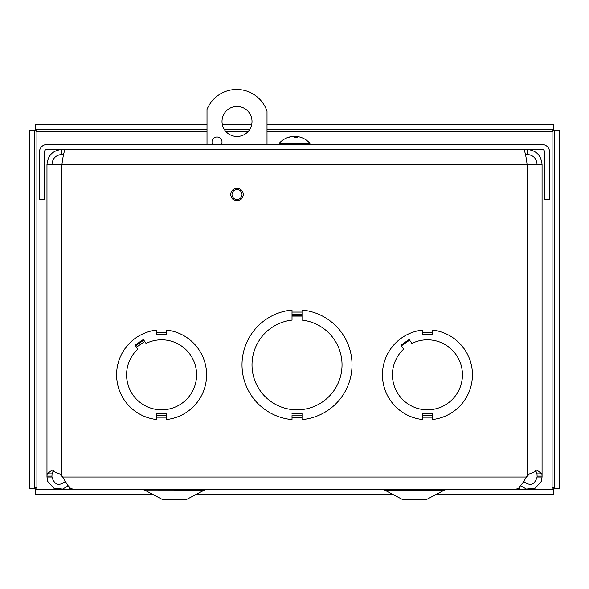 <?xml version="1.0" encoding="UTF-8"?>
<svg xmlns="http://www.w3.org/2000/svg" width="589" height="589" viewBox="0 0 589 589"><rect width="100%" height="100%" fill="white"/><g stroke="black" fill="none" stroke-linecap="round" stroke-linejoin="round"><path stroke-width="0.88" d="M523.319 481.11C529.916 486.462 534.51 485.093 537.109 477.016L537.109 476.089L542.064 476.089L542.064 477.016L537.109 477.016M542.064 477.016L541.247 481.485L535.276 488.119L526.397 489.061L520.845 485.873M68.191 485.873L62.648 489.061L53.768 488.119L47.79 481.485L46.973 477.016L46.973 476.089L51.935 476.089L51.935 477.016L46.973 477.016M51.935 477.016C54.534 485.093 59.128 486.462 65.725 481.11M515.419 489.474L518.703 488.119L523.798 481.485L526.345 477.016L529.585 473.851L537.669 470.618L541.858 473.851L542.064 476.089L542.064 164.441L46.973 164.441L46.973 476.089L47.179 473.851L51.346 470.618L59.46 473.851L62.692 477.016L67.794 485.351L70.341 488.119L73.618 489.466M53.621 470.883L52.075 473.851L51.935 476.089M537.109 476.089L536.969 473.851L535.416 470.891M542.064 472.938L542.064 164.441C541.166 155.363 536.181 150.372 527.103 149.473L527.103 154.436L525.454 154.436M422.431 334.088L432.451 334.088L432.451 334.891L432.451 330.09A45.007 45.007 0 0 1 432.451 419.545L432.451 413.412L422.446 413.412L422.446 419.545A45.007 45.007 0 0 1 422.431 330.09L422.431 334.891L432.451 334.891M401.396 345.831L409.635 340.155L401.396 345.831M411.902 343.453L409.178 339.5L400.947 345.169L403.671 349.122A35.009 35.009 0 0 0 413.942 407.117A35.009 35.009 0 0 0 462.431 373.698A35.009 35.009 0 0 0 411.902 343.453M422.446 415.547L422.446 413.412M230.77 194.525A6.243 6.243 0 0 1 240.128 189.121A6.243 6.243 0 0 1 240.128 199.929A6.243 6.243 0 0 1 230.77 194.525M302.017 316.102L292.019 316.102L292.019 315.306L292.019 320.107A45.007 45.007 0 0 0 258.902 388.769A45.007 45.007 0 0 0 335.141 388.769A45.007 45.007 0 0 0 302.017 320.107L302.017 315.306L292.019 315.306M292.019 415.613L292.019 419.618A55.013 55.013 0 0 1 292.019 310.05L292.019 314.835L302.017 314.835L302.017 310.05A55.013 55.013 0 0 1 302.024 419.618L302.024 413.603L292.019 413.603M156.586 334.088L166.599 334.088L166.599 334.891L166.599 330.09A45.007 45.007 0 0 1 166.599 419.545L166.599 413.412L156.593 413.412L156.593 419.545A45.007 45.007 0 0 1 156.586 330.09L156.586 334.891L166.599 334.891M135.551 345.831L143.782 340.155L135.551 345.831M146.057 343.453L143.333 339.5L135.095 345.169L137.819 349.122A35.009 35.009 0 0 0 148.089 407.117A35.009 35.009 0 0 0 196.586 373.698A35.009 35.009 0 0 0 146.057 343.453M156.593 415.547L156.593 413.412M61.933 476.089L61.933 164.441C63.111 155.363 64.297 150.372 65.475 149.473M523.569 149.473C524.747 150.372 525.925 155.363 527.103 164.441L527.103 476.089M51.935 164.441C52.539 158.375 55.874 155.04 61.933 154.436L61.933 149.473C52.863 150.372 47.871 155.363 46.973 164.441M61.933 154.436L63.583 154.436M537.109 164.441C536.505 158.375 533.17 155.04 527.103 154.436M292.019 314.04L302.017 314.04L302.017 314.835M549.566 151.977A7.458 7.458 0 0 0 542.108 144.511L46.936 144.511A7.458 7.458 0 0 0 39.47 151.977L39.47 199.568L44.433 199.568L44.433 151.977A2.503 2.503 0 0 1 46.936 149.473L542.108 149.473A2.503 2.503 0 0 1 544.604 151.977L544.604 199.568L549.566 199.568L549.566 151.977M34.412 130.213L34.412 488.598L29.45 488.598L29.45 130.213L34.412 130.213L36.908 131.833L35.296 129.33L35.296 124.367L207.004 124.367M207.004 131.833L36.908 131.833L36.908 486.978L34.412 488.598M51.942 486.978L36.908 486.978L35.296 489.481L69.458 489.481M519.542 489.481L553.704 489.481L553.704 494.443L436.14 494.443M537.094 486.978L552.092 486.978L553.704 489.481M35.296 489.481L35.296 494.443L152.86 494.443M196.093 494.443L392.907 494.443M554.588 488.598L554.588 130.213L559.55 130.213L559.55 488.598L554.588 488.598L552.092 486.978L552.092 131.833L554.588 130.213M267.016 131.833L552.092 131.833L553.704 129.33L267.016 129.33M249.788 129.33L224.232 129.33M207.004 129.33L35.296 129.33M553.704 129.33L553.704 124.367L267.016 124.367M251.731 124.367L222.289 124.367M252.011 121.474A15.005 15.005 0 0 1 229.511 134.461A15.005 15.005 0 0 1 229.511 108.479A15.005 15.005 0 0 1 252.011 121.474M212.673 144.511A4.999 4.999 0 0 1 215.714 137.185A4.999 4.999 0 0 1 221.339 144.511M242.013 194.525A4.999 4.999 0 0 1 234.51 198.854A4.999 4.999 0 0 1 234.51 190.195A4.999 4.999 0 0 1 242.013 194.525M207.004 144.511L207.004 109.495A32.005 32.005 0 0 1 267.016 111.255L267.016 144.511M69.458 487.309L69.458 489.518L519.542 489.518L519.542 487.353M206.643 489.518L204.309 490.1L186.477 499.524L162.476 499.524L144.651 490.1L142.295 489.518M446.69 489.518L444.349 490.1L426.524 499.524L402.523 499.524L384.691 490.1L382.357 489.518M289.111 137.34L288.927 137.377A20.32 18.347 -88.8 0 1 291.857 136.596L292.939 136.641M292.902 136.515A17.898 7.443 -123.4 0 0 292.063 136.891A17.898 9.166 125.6 0 1 293.506 136.515L294.294 136.596L294.272 137.377L297.511 137.377A20.32 8.747 -89.4 0 0 296.12 136.596L296.495 136.515A17.898 13.599 -140.2 0 1 298.483 136.891A17.898 12.502 134.3 0 0 296.885 136.515L297.666 136.596A20.32 20.32 41.5 0 1 300.913 137.377L300.714 137.34M296.039 136.987L295.612 136.515A17.898 9.166 -125.6 0 1 296.046 136.604M292.24 136.515L291.452 136.596A20.32 20.32 -41.5 0 0 288.249 137.362M296.112 137.34L296.495 136.515M297.261 136.596L296.215 136.515M295.612 136.515L294.294 137.34L294.294 136.596L294.294 137.34L297.423 137.34M292.998 136.596L292.623 136.515L292.998 136.596M300.92 137.377A20.32 20.32 0 0 1 309.924 143.37L279.201 143.37L279.201 144.511M47.179 473.851L52.075 473.851M541.858 473.851L536.969 473.851M422.446 415.687L432.451 415.687M422.446 417.203L432.451 417.203M432.451 332.439L422.431 332.439M62.692 477.016L526.345 477.016M292.019 417.601L302.024 417.601M302.017 312.067L292.019 312.067M156.593 417.203L166.599 417.203M166.599 332.439L156.586 332.439M156.593 415.687L166.599 415.687M136.486 347.193L144.725 341.517M292.019 415.827L302.024 415.819M66.903 486.978L69.141 486.978M519.903 486.978L522.134 486.978M247.859 131.833L226.161 131.833M204.309 490.1L144.541 490.041M444.349 490.1L384.691 490.1M73.618 489.481L515.419 489.481M383.991 489.798L382.327 489.518M288.993 137.701L288.411 137.34M296.046 136.545L296.039 137.34M294.831 136.596L294.824 137.34M288.198 137.377A20.32 20.32 0 0 0 279.201 143.37M309.924 143.37L309.924 144.511"/></g></svg>
